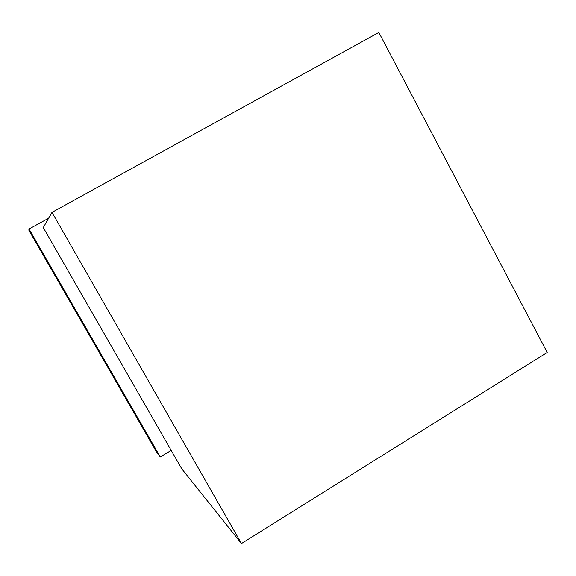 <?xml version="1.0" encoding="UTF-8"?>
<svg xmlns="http://www.w3.org/2000/svg" width="576" height="576" viewBox="0 0 576 576"><rect width="100%" height="100%" fill="white"/><g stroke="black" fill="none" stroke-linecap="round" stroke-linejoin="round"><path stroke-width="0.86" d="M160.279 456.97L156.305 451.57L28.8 230.141L29.045 229.025L160.279 456.97L171.187 450.403M48.643 218.225L29.045 229.025M51.991 212.371L43.286 227.592L181.814 468.914L241.466 543.528L51.991 212.371L378.85 32.472L547.2 352.447L241.466 543.528"/></g></svg>
